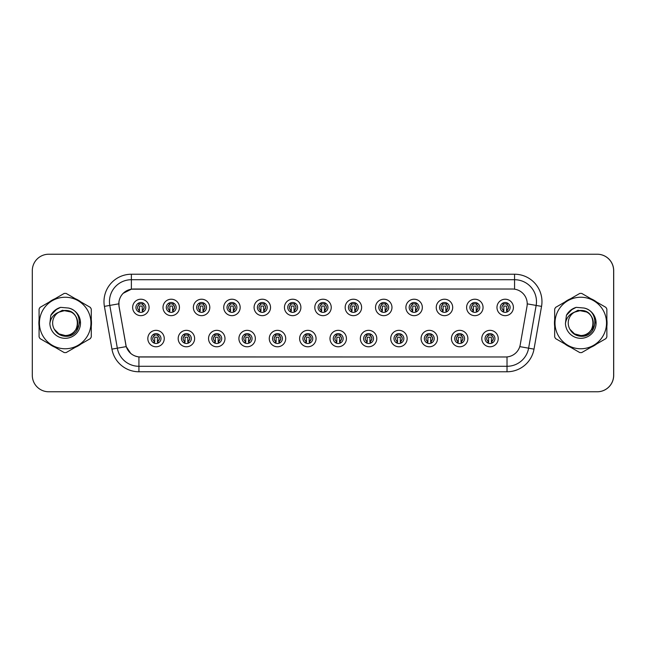 <?xml version="1.0" encoding="UTF-8"?>
<svg xmlns="http://www.w3.org/2000/svg" width="646" height="646" viewBox="0 0 646 646"><rect width="100%" height="100%" fill="white"/><g stroke="black" fill="none" stroke-linecap="round" stroke-linejoin="round"><path stroke-width="0.97" d="M194.624 338.561A8.22 8.22 0 0 1 186.403 346.781A8.22 8.22 0 0 1 178.183 338.561A8.22 8.22 0 0 1 186.403 330.34A8.22 8.22 0 0 1 194.624 338.561M181.469 338.561A4.934 4.934 0 0 0 186.403 343.494A4.934 4.934 0 0 0 191.337 338.561A4.934 4.934 0 0 0 186.403 333.635A4.934 4.934 0 0 0 181.469 338.561M224.986 338.561A8.22 8.22 0 0 1 216.765 346.781A8.22 8.22 0 0 1 208.545 338.561A8.22 8.22 0 0 1 216.765 330.34A8.22 8.22 0 0 1 224.986 338.561M211.831 338.561A4.934 4.934 0 0 0 216.765 343.494A4.934 4.934 0 0 0 221.699 338.561A4.934 4.934 0 0 0 216.765 333.635A4.934 4.934 0 0 0 211.831 338.561M255.348 338.561A8.22 8.22 0 0 1 247.127 346.781A8.22 8.22 0 0 1 238.907 338.561A8.22 8.22 0 0 1 247.127 330.34A8.22 8.22 0 0 1 255.348 338.561M242.193 338.561A4.934 4.934 0 0 0 247.127 343.494A4.934 4.934 0 0 0 252.061 338.561A4.934 4.934 0 0 0 247.127 333.635A4.934 4.934 0 0 0 242.193 338.561M285.71 338.561A8.22 8.22 0 0 1 277.489 346.781A8.22 8.22 0 0 1 269.269 338.561A8.22 8.22 0 0 1 277.489 330.34A8.22 8.22 0 0 1 285.71 338.561M272.555 338.561A4.934 4.934 0 0 0 277.489 343.494A4.934 4.934 0 0 0 282.415 338.561A4.934 4.934 0 0 0 277.489 333.635A4.934 4.934 0 0 0 272.555 338.561M316.064 338.561A8.22 8.22 0 0 1 307.843 346.781A8.22 8.22 0 0 1 299.623 338.561A8.22 8.22 0 0 1 307.843 330.34A8.22 8.22 0 0 1 316.064 338.561M302.917 338.561A4.934 4.934 0 0 0 307.843 343.494A4.934 4.934 0 0 0 312.777 338.561A4.934 4.934 0 0 0 307.843 333.635A4.934 4.934 0 0 0 302.917 338.561M346.426 338.561A8.22 8.22 0 0 1 338.205 346.781A8.22 8.22 0 0 1 329.985 338.561A8.22 8.22 0 0 1 338.205 330.34A8.22 8.22 0 0 1 346.426 338.561M333.279 338.561A4.934 4.934 0 0 0 338.205 343.494A4.934 4.934 0 0 0 343.139 338.561A4.934 4.934 0 0 0 338.205 333.635A4.934 4.934 0 0 0 333.279 338.561M376.788 338.561A8.22 8.22 0 0 1 368.567 346.781A8.22 8.22 0 0 1 360.347 338.561A8.22 8.22 0 0 1 368.567 330.34A8.22 8.22 0 0 1 376.788 338.561M363.633 338.561A4.934 4.934 0 0 0 368.567 343.494A4.934 4.934 0 0 0 373.501 338.561A4.934 4.934 0 0 0 368.567 333.635A4.934 4.934 0 0 0 363.633 338.561M407.15 338.561A8.22 8.22 0 0 1 398.929 346.781A8.22 8.22 0 0 1 390.709 338.561A8.22 8.22 0 0 1 398.929 330.34A8.22 8.22 0 0 1 407.15 338.561M393.995 338.561A4.934 4.934 0 0 0 398.929 343.494A4.934 4.934 0 0 0 403.863 338.561A4.934 4.934 0 0 0 398.929 333.635A4.934 4.934 0 0 0 393.995 338.561M437.512 338.561A8.22 8.22 0 0 1 429.291 346.781A8.22 8.22 0 0 1 421.071 338.561A8.22 8.22 0 0 1 429.291 330.34A8.22 8.22 0 0 1 437.512 338.561M424.357 338.561A4.934 4.934 0 0 0 429.291 343.494A4.934 4.934 0 0 0 434.225 338.561A4.934 4.934 0 0 0 429.291 333.635A4.934 4.934 0 0 0 424.357 338.561M467.874 338.561A8.22 8.22 0 0 1 459.653 346.781A8.22 8.22 0 0 1 451.433 338.561A8.22 8.22 0 0 1 459.653 330.34A8.22 8.22 0 0 1 467.874 338.561M454.719 338.561A4.934 4.934 0 0 0 459.653 343.494A4.934 4.934 0 0 0 464.579 338.561A4.934 4.934 0 0 0 459.653 333.635A4.934 4.934 0 0 0 454.719 338.561M498.228 338.561A8.22 8.22 0 0 1 490.007 346.781A8.22 8.22 0 0 1 481.787 338.561A8.22 8.22 0 0 1 490.007 330.34A8.22 8.22 0 0 1 498.228 338.561M485.081 338.561A4.934 4.934 0 0 0 490.007 343.494A4.934 4.934 0 0 0 494.941 338.561A4.934 4.934 0 0 0 490.007 333.635A4.934 4.934 0 0 0 485.081 338.561M164.262 338.561A8.22 8.22 0 0 1 156.041 346.781A8.22 8.22 0 0 1 147.821 338.561A8.22 8.22 0 0 1 156.041 330.34A8.22 8.22 0 0 1 164.262 338.561M151.116 338.561A4.934 4.934 0 0 0 156.041 343.494A4.934 4.934 0 0 0 160.975 338.561A4.934 4.934 0 0 0 156.041 333.635A4.934 4.934 0 0 0 151.116 338.561M179.443 307.439A8.22 8.22 0 0 1 171.222 315.66A8.22 8.22 0 0 1 163.002 307.439A8.22 8.22 0 0 1 171.222 299.219A8.22 8.22 0 0 1 179.443 307.439M166.288 307.439A4.934 4.934 0 0 0 171.222 312.365A4.934 4.934 0 0 0 176.156 307.439A4.934 4.934 0 0 0 171.222 302.506A4.934 4.934 0 0 0 166.288 307.439M209.805 307.439A8.22 8.22 0 0 1 201.584 315.66A8.22 8.22 0 0 1 193.364 307.439A8.22 8.22 0 0 1 201.584 299.219A8.22 8.22 0 0 1 209.805 307.439M196.65 307.439A4.934 4.934 0 0 0 201.584 312.365A4.934 4.934 0 0 0 206.518 307.439A4.934 4.934 0 0 0 201.584 302.506A4.934 4.934 0 0 0 196.65 307.439M240.167 307.439A8.22 8.22 0 0 1 231.946 315.66A8.22 8.22 0 0 1 223.726 307.439A8.22 8.22 0 0 1 231.946 299.219A8.22 8.22 0 0 1 240.167 307.439M227.012 307.439A4.934 4.934 0 0 0 231.946 312.365A4.934 4.934 0 0 0 236.88 307.439A4.934 4.934 0 0 0 231.946 302.506A4.934 4.934 0 0 0 227.012 307.439M270.529 307.439A8.22 8.22 0 0 1 262.308 315.66A8.22 8.22 0 0 1 254.088 307.439A8.22 8.22 0 0 1 262.308 299.219A8.22 8.22 0 0 1 270.529 307.439M257.374 307.439A4.934 4.934 0 0 0 262.308 312.365A4.934 4.934 0 0 0 267.242 307.439A4.934 4.934 0 0 0 262.308 302.506A4.934 4.934 0 0 0 257.374 307.439M300.891 307.439A8.22 8.22 0 0 1 292.67 315.66A8.22 8.22 0 0 1 284.45 307.439A8.22 8.22 0 0 1 292.67 299.219A8.22 8.22 0 0 1 300.891 307.439M287.736 307.439A4.934 4.934 0 0 0 292.67 312.365A4.934 4.934 0 0 0 297.596 307.439A4.934 4.934 0 0 0 292.67 302.506A4.934 4.934 0 0 0 287.736 307.439M331.245 307.439A8.22 8.22 0 0 1 323.024 315.66A8.22 8.22 0 0 1 314.804 307.439A8.22 8.22 0 0 1 323.024 299.219A8.22 8.22 0 0 1 331.245 307.439M318.098 307.439A4.934 4.934 0 0 0 323.024 312.365A4.934 4.934 0 0 0 327.958 307.439A4.934 4.934 0 0 0 323.024 302.506A4.934 4.934 0 0 0 318.098 307.439M361.607 307.439A8.22 8.22 0 0 1 353.386 315.66A8.22 8.22 0 0 1 345.166 307.439A8.22 8.22 0 0 1 353.386 299.219A8.22 8.22 0 0 1 361.607 307.439M348.452 307.439A4.934 4.934 0 0 0 353.386 312.365A4.934 4.934 0 0 0 358.32 307.439A4.934 4.934 0 0 0 353.386 302.506A4.934 4.934 0 0 0 348.452 307.439M391.969 307.439A8.22 8.22 0 0 1 383.748 315.66A8.22 8.22 0 0 1 375.528 307.439A8.22 8.22 0 0 1 383.748 299.219A8.22 8.22 0 0 1 391.969 307.439M378.814 307.439A4.934 4.934 0 0 0 383.748 312.365A4.934 4.934 0 0 0 388.682 307.439A4.934 4.934 0 0 0 383.748 302.506A4.934 4.934 0 0 0 378.814 307.439M422.331 307.439A8.22 8.22 0 0 1 414.11 315.66A8.22 8.22 0 0 1 405.89 307.439A8.22 8.22 0 0 1 414.11 299.219A8.22 8.22 0 0 1 422.331 307.439M409.176 307.439A4.934 4.934 0 0 0 414.11 312.365A4.934 4.934 0 0 0 419.044 307.439A4.934 4.934 0 0 0 414.11 302.506A4.934 4.934 0 0 0 409.176 307.439M452.693 307.439A8.22 8.22 0 0 1 444.472 315.66A8.22 8.22 0 0 1 436.252 307.439A8.22 8.22 0 0 1 444.472 299.219A8.22 8.22 0 0 1 452.693 307.439M439.538 307.439A4.934 4.934 0 0 0 444.472 312.365A4.934 4.934 0 0 0 449.406 307.439A4.934 4.934 0 0 0 444.472 302.506A4.934 4.934 0 0 0 439.538 307.439M483.055 307.439A8.22 8.22 0 0 1 474.834 315.66A8.22 8.22 0 0 1 466.614 307.439A8.22 8.22 0 0 1 474.834 299.219A8.22 8.22 0 0 1 483.055 307.439M469.9 307.439A4.934 4.934 0 0 0 474.834 312.365A4.934 4.934 0 0 0 479.76 307.439A4.934 4.934 0 0 0 474.834 302.506A4.934 4.934 0 0 0 469.9 307.439M513.409 307.439A8.22 8.22 0 0 1 505.188 315.66A8.22 8.22 0 0 1 496.968 307.439A8.22 8.22 0 0 1 505.188 299.219A8.22 8.22 0 0 1 513.409 307.439M500.262 307.439A4.934 4.934 0 0 0 505.188 312.365A4.934 4.934 0 0 0 510.122 307.439A4.934 4.934 0 0 0 505.188 302.506A4.934 4.934 0 0 0 500.262 307.439M149.081 307.439A8.22 8.22 0 0 1 140.86 315.66A8.22 8.22 0 0 1 132.64 307.439A8.22 8.22 0 0 1 140.86 299.219A8.22 8.22 0 0 1 149.081 307.439M135.935 307.439A4.934 4.934 0 0 0 140.86 312.365A4.934 4.934 0 0 0 145.794 307.439A4.934 4.934 0 0 0 140.86 302.506A4.934 4.934 0 0 0 135.935 307.439M118.832 303.822A14.793 14.793 0 0 0 119.058 306.39L125.825 344.754A14.793 14.793 0 0 0 140.392 356.98L505.665 356.98A14.793 14.793 0 0 0 520.232 344.754L526.999 306.39A14.793 14.793 0 0 0 512.423 289.02L133.633 289.02A14.793 14.793 0 0 0 118.832 303.822M526.014 391.775L597.259 391.775A16.441 16.441 0 0 0 613.7 375.334L613.7 270.666A16.441 16.441 0 0 0 597.259 254.225L526.014 254.225M38.873 323A26.308 26.308 0 0 0 39.083 326.278A26.308 26.308 0 0 1 39.083 319.722A26.308 26.308 0 0 0 38.873 323M49.29 343.963A26.308 26.308 0 0 0 54.975 347.241A26.308 26.308 0 0 1 49.29 343.963M75.388 347.241A26.308 26.308 0 0 0 81.073 343.963A26.308 26.308 0 0 1 75.388 347.241M91.28 326.278A26.308 26.308 0 0 0 91.28 319.722A26.308 26.308 0 0 1 91.28 326.278M554.462 323A26.308 26.308 0 0 0 554.664 326.278A26.308 26.308 0 0 1 554.664 319.722A26.308 26.308 0 0 0 554.462 323M564.87 343.963A26.308 26.308 0 0 0 570.555 347.241A26.308 26.308 0 0 1 564.87 343.963M590.969 347.241A26.308 26.308 0 0 0 596.654 343.963A26.308 26.308 0 0 1 590.969 347.241M606.86 326.278A26.308 26.308 0 0 0 606.86 319.722A26.308 26.308 0 0 1 606.86 326.278M505.608 356.98L138.922 356.907C132.632 356.019 128.401 352.587 126.22 346.611L119.001 306.39L118.945 301.625C120.366 294.77 124.508 290.627 131.38 289.182L512.367 289.02M123.144 293.324L131.38 289.182L131.38 279.71L514.563 279.71A21.924 21.924 0 0 1 536.148 305.437L528.614 348.178A21.924 21.924 0 0 1 507.021 366.29L138.922 366.29A21.924 21.924 0 0 1 117.33 348.178L109.796 305.437A21.924 21.924 0 0 1 131.38 279.71L131.38 274.227L514.563 274.227L514.563 289.174M140.335 356.98L138.922 356.907L138.922 371.773A27.398 27.398 0 0 1 111.936 349.131L104.402 306.382A27.398 27.398 0 0 1 131.38 274.227M130.742 353.443L126.22 346.611L111.936 349.131M125.857 345.214L125.768 344.754M104.402 306.382L118.775 303.822M81.073 302.037A26.308 26.308 0 0 0 75.388 298.759A26.308 26.308 0 0 1 81.073 302.037M54.975 298.759A26.308 26.308 0 0 0 49.29 302.037A26.308 26.308 0 0 1 54.975 298.759M596.654 302.037A26.308 26.308 0 0 0 590.969 298.759A26.308 26.308 0 0 1 596.654 302.037M570.555 298.759A26.308 26.308 0 0 0 564.87 302.037A26.308 26.308 0 0 1 570.555 298.759M613.643 270.666A16.441 16.441 0 0 0 597.203 254.225L48.741 254.225A16.441 16.441 0 0 0 32.3 270.666L32.3 375.334A16.441 16.441 0 0 0 48.741 391.775L597.203 391.775A16.441 16.441 0 0 0 613.643 375.334L613.643 270.666M139.221 310.282A3.287 3.287 0 0 1 139.221 304.589C136.992 306.68 136.992 308.578 139.221 310.282L138.502 311.534L139.221 310.282M142.508 304.589C144.664 306.487 144.664 308.384 142.508 310.282L143.226 311.534L142.508 310.282C144.696 307.964 144.696 306.067 142.508 304.589L143.226 303.345L142.508 304.589A3.287 3.287 0 0 1 142.508 310.282A3.287 3.287 0 0 0 142.508 304.589M143.081 311.84L142.233 311.001L142.233 306.616A0.549 0.549 0 0 0 141.684 306.067L140.045 306.067A0.549 0.549 0 0 0 139.496 306.616L139.496 311.001L138.809 311.001M142.919 311.001L142.233 311.001M138.648 311.84L139.496 311.001M138.938 304.105A2.737 2.737 0 0 1 140.045 303.87L141.684 303.87A2.737 2.737 0 0 1 142.79 304.105M138.502 303.345L139.221 304.589A3.287 3.287 0 0 0 137.574 307.439M154.402 341.411A3.287 3.287 0 0 1 154.402 335.718L153.683 334.466L154.402 335.718C152.173 337.81 152.173 339.707 154.402 341.411L153.683 342.655L154.402 341.411M157.689 335.718C159.845 337.616 159.845 339.513 157.689 341.411L158.407 342.655L157.689 341.411C159.877 339.085 159.877 337.188 157.689 335.718L158.407 334.466L157.689 335.718A3.287 3.287 0 0 1 157.689 341.411A3.287 3.287 0 0 0 157.689 335.718M158.262 342.969L157.414 342.13L157.414 337.745A0.549 0.549 0 0 0 156.865 337.196L155.226 337.196A0.549 0.549 0 0 0 154.677 337.745L154.677 342.13L153.99 342.13M158.1 342.13L157.414 342.13M153.829 342.969L154.677 342.13M154.119 335.234A2.737 2.737 0 0 1 155.226 334.999L156.865 334.999A2.737 2.737 0 0 1 157.971 335.234M79.555 321.966L79.418 323C78.836 326.246 77.262 328.903 74.678 330.962M71.278 312.058L62.396 310.266L54.49 314.731M77.698 322.548A12.524 12.524 0 0 0 58.859 312.18A12.524 12.524 0 0 0 65.181 335.524C81.348 336.308 81.348 309.692 65.181 310.476L58.859 312.18L65.181 310.476C81.348 309.692 81.348 336.308 65.181 335.524A12.524 12.524 0 0 0 77.706 323C76.963 315.393 72.788 311.21 65.181 310.476C81.348 309.692 81.348 336.308 65.181 335.524C81.348 336.308 81.348 309.692 65.181 310.476C81.348 309.692 81.348 336.308 65.181 335.524C81.348 336.308 81.348 309.692 65.181 310.476C81.348 309.692 81.348 336.308 65.181 335.524L58.915 333.853L54.361 329.315L58.915 333.853L65.181 335.524L58.915 333.853L54.361 329.315L58.915 333.853L65.181 335.524L58.915 333.853L54.361 329.315L58.915 333.853L65.181 335.524L58.915 333.853L54.361 329.315C56.719 333.546 60.328 335.855 65.181 336.259C81.937 337.664 84.553 310.96 68.395 308.029L60.627 307.351C56.299 308.683 53.037 311.324 50.832 315.272L49.871 323.331A15.31 15.31 0 0 0 65.181 338.31A15.31 15.31 0 0 0 68.395 308.029M65.181 348.759A25.759 25.759 0 0 0 90.941 323A25.759 25.759 0 0 0 65.181 297.241A25.759 25.759 0 0 0 39.422 323A25.759 25.759 0 0 0 65.181 348.759M65.181 352.595A29.595 29.595 0 0 0 66.15 352.579L90.311 338.625A29.595 29.595 0 0 0 91.28 336.946L91.28 309.054A29.595 29.595 0 0 0 90.311 307.375L66.15 293.421A29.595 29.595 0 0 0 64.212 293.421L40.052 307.375A29.595 29.595 0 0 0 39.083 309.054L39.083 336.946A29.595 29.595 0 0 0 40.052 338.625L64.212 352.579A29.595 29.595 0 0 0 65.181 352.595M49.871 323.331C50.784 317.921 53.779 314.206 58.859 312.18M60.538 307.383L57.034 308.885L50.848 315.24L57.034 308.885L60.538 307.383L57.034 308.885L50.832 315.272L57.034 308.885L60.538 307.383L57.034 308.885L50.848 315.24L57.034 308.885L60.538 307.383L57.034 308.885L50.832 315.272L57.034 308.885L60.627 307.351L54.991 310.282M595.136 321.966L594.998 323C594.425 326.246 592.842 328.903 590.258 330.962M586.859 312.058L577.976 310.266L570.071 314.731M593.286 322.548A12.524 12.524 0 0 0 574.447 312.18A12.524 12.524 0 0 0 580.762 335.524C596.928 336.308 596.928 309.692 580.762 310.476L574.447 312.18L580.762 310.476C596.928 309.692 596.928 336.308 580.762 335.524A12.524 12.524 0 0 0 593.294 323C592.552 315.393 588.369 311.21 580.762 310.476C596.928 309.692 596.928 336.308 580.762 335.524C596.928 336.308 596.928 309.692 580.762 310.476C596.928 309.692 596.928 336.308 580.762 335.524C596.928 336.308 596.928 309.692 580.762 310.476C596.928 309.692 596.928 336.308 580.762 335.524L574.496 333.853L569.942 329.315L574.496 333.853L580.762 335.524L574.496 333.853L569.942 329.315L574.496 333.853L580.762 335.524L574.496 333.853L569.942 329.315L574.496 333.853L580.762 335.524L574.496 333.853L569.942 329.315C572.299 333.546 575.909 335.855 580.762 336.259C597.518 337.664 600.134 310.96 583.976 308.029L576.208 307.351C571.88 308.683 568.617 311.324 566.421 315.272L565.452 323.331A15.31 15.31 0 0 0 580.762 338.31A15.31 15.31 0 0 0 583.976 308.029M580.762 348.759A25.759 25.759 0 0 0 606.521 323A25.759 25.759 0 0 0 580.762 297.241A25.759 25.759 0 0 0 555.003 323A25.759 25.759 0 0 0 580.762 348.759M580.762 352.595A29.595 29.595 0 0 0 581.731 352.579L605.891 338.625A29.595 29.595 0 0 0 606.86 336.946L606.86 309.054A29.595 29.595 0 0 0 605.891 307.375L581.731 293.421A29.595 29.595 0 0 0 579.793 293.421L555.633 307.375A29.595 29.595 0 0 0 554.664 309.054L554.664 336.946A29.595 29.595 0 0 0 555.633 338.625L579.793 352.579A29.595 29.595 0 0 0 580.762 352.595M565.452 323.331C566.364 317.921 569.36 314.206 574.447 312.18M576.119 307.383L572.614 308.885L566.437 315.24L572.614 308.885L576.119 307.383L572.614 308.885L566.421 315.272L572.614 308.885L576.119 307.383L572.614 308.885L566.437 315.24L572.614 308.885L576.119 307.383L572.614 308.885L566.421 315.272L572.614 308.885L576.208 307.351L570.58 310.282M169.583 310.282A3.287 3.287 0 0 1 169.583 304.589C167.354 306.68 167.354 308.578 169.583 310.282L168.864 311.534L169.583 310.282M172.87 304.589C175.026 306.487 175.026 308.384 172.87 310.282L173.588 311.534L172.87 310.282C175.05 307.964 175.05 306.067 172.87 304.589L173.588 303.345L172.87 304.589A3.287 3.287 0 0 1 172.87 310.282A3.287 3.287 0 0 0 172.87 304.589M173.443 311.84L172.595 311.001L172.595 306.616A0.549 0.549 0 0 0 172.046 306.067L170.399 306.067A0.549 0.549 0 0 0 169.858 306.616L169.858 311.001L169.171 311.001M173.281 311.001L172.595 311.001M169.01 311.84L169.858 311.001M169.3 304.105A2.737 2.737 0 0 1 170.399 303.87L172.046 303.87A2.737 2.737 0 0 1 173.144 304.105M168.864 303.345L169.583 304.589A3.287 3.287 0 0 0 167.936 307.439M199.937 310.282A3.287 3.287 0 0 1 199.937 304.589C197.716 306.68 197.716 308.578 199.937 310.282L199.218 311.534L199.937 310.282M203.232 304.589C205.38 306.487 205.38 308.384 203.232 310.282L203.95 311.534L203.232 310.282C205.412 307.964 205.412 306.067 203.232 304.589L203.95 303.345L203.232 304.589A3.287 3.287 0 0 1 203.232 310.282A3.287 3.287 0 0 0 203.232 304.589M203.797 311.84L202.957 311.001L202.957 306.616A0.549 0.549 0 0 0 202.408 306.067L200.761 306.067A0.549 0.549 0 0 0 200.212 306.616L200.212 311.001L199.525 311.001M203.643 311.001L202.957 311.001M199.372 311.84L200.212 311.001M199.662 304.105A2.737 2.737 0 0 1 200.761 303.87L202.408 303.87A2.737 2.737 0 0 1 203.506 304.105M199.218 303.345L199.937 304.589A3.287 3.287 0 0 0 198.298 307.439M230.299 310.282A3.287 3.287 0 0 1 230.299 304.589C228.07 306.68 228.07 308.578 230.299 310.282L229.58 311.534L230.299 310.282M233.594 304.589C235.742 306.487 235.742 308.384 233.594 310.282L234.312 311.534L233.594 310.282C235.774 307.964 235.774 306.067 233.594 304.589L234.312 303.345L233.594 304.589A3.287 3.287 0 0 1 233.594 310.282A3.287 3.287 0 0 0 233.594 304.589M234.159 311.84L233.319 311.001L233.319 306.616A0.549 0.549 0 0 0 232.77 306.067L231.123 306.067A0.549 0.549 0 0 0 230.574 306.616L230.574 311.001L229.887 311.001M234.005 311.001L233.319 311.001M229.734 311.84L230.574 311.001M230.024 304.105A2.737 2.737 0 0 1 231.123 303.87L232.77 303.87A2.737 2.737 0 0 1 233.868 304.105M229.58 303.345L230.299 304.589A3.287 3.287 0 0 0 228.66 307.439M260.661 310.282A3.287 3.287 0 0 1 260.661 304.589C258.432 306.68 258.432 308.578 260.661 310.282L259.942 311.534L260.661 310.282M263.948 310.282A3.287 3.287 0 0 0 263.948 304.589A3.287 3.287 0 0 1 263.948 310.282C266.136 307.964 266.136 306.067 263.948 304.589L264.666 303.345L263.948 304.589C266.104 306.487 266.104 308.384 263.948 310.282L264.666 311.534M264.521 311.84L263.673 311.001L263.673 306.616A0.549 0.549 0 0 0 263.132 306.067L261.485 306.067A0.549 0.549 0 0 0 260.936 306.616L260.936 311.001L260.249 311.001M264.359 311.001L263.673 311.001M260.088 311.84L260.936 311.001M260.386 304.105A2.737 2.737 0 0 1 261.485 303.87L263.132 303.87A2.737 2.737 0 0 1 264.23 304.105M259.942 303.345L260.661 304.589A3.287 3.287 0 0 0 259.022 307.439M184.764 341.411A3.287 3.287 0 0 1 184.764 335.718L184.037 334.466L184.764 335.718C182.535 337.81 182.535 339.707 184.764 341.411L184.037 342.655L184.764 341.411M188.051 335.718C190.207 337.616 190.207 339.513 188.051 341.411L188.769 342.655L188.051 341.411C190.231 339.085 190.231 337.188 188.051 335.718L188.769 334.466L188.051 335.718A3.287 3.287 0 0 1 188.051 341.411A3.287 3.287 0 0 0 188.051 335.718M188.616 342.969L187.776 342.13L187.776 337.745A0.549 0.549 0 0 0 187.227 337.196L185.58 337.196A0.549 0.549 0 0 0 185.039 337.745L185.039 342.13L184.344 342.13M188.462 342.13L187.776 342.13M184.191 342.969L185.039 342.13M184.481 335.234A2.737 2.737 0 0 1 185.58 334.999L187.227 334.999A2.737 2.737 0 0 1 188.325 335.234M215.118 341.411A3.287 3.287 0 0 1 215.118 335.718L214.399 334.466L215.118 335.718C212.897 337.81 212.897 339.707 215.118 341.411L214.399 342.655L215.118 341.411M218.413 335.718C220.561 337.616 220.561 339.513 218.413 341.411L219.131 342.655L218.413 341.411C220.593 339.085 220.593 337.188 218.413 335.718L219.131 334.466L218.413 335.718A3.287 3.287 0 0 1 218.413 341.411A3.287 3.287 0 0 0 218.413 335.718M218.978 342.969L218.138 342.13L218.138 337.745A0.549 0.549 0 0 0 217.589 337.196L215.942 337.196A0.549 0.549 0 0 0 215.393 337.745L215.393 342.13L214.706 342.13M218.824 342.13L218.138 342.13M214.553 342.969L215.393 342.13M214.843 335.234A2.737 2.737 0 0 1 215.942 334.999L217.589 334.999A2.737 2.737 0 0 1 218.687 335.234M245.48 341.411A3.287 3.287 0 0 1 245.48 335.718L244.761 334.466L245.48 335.718C243.251 337.81 243.251 339.707 245.48 341.411L244.761 342.655L245.48 341.411M248.767 335.718C250.923 337.616 250.923 339.513 248.767 341.411L249.493 342.655L248.767 341.411C250.955 339.085 250.955 337.188 248.767 335.718L249.493 334.466L248.767 335.718A3.287 3.287 0 0 1 248.767 341.411A3.287 3.287 0 0 0 248.767 335.718M249.34 342.969L248.492 342.13L248.492 337.745A0.549 0.549 0 0 0 247.951 337.196L246.304 337.196A0.549 0.549 0 0 0 245.755 337.745L245.755 342.13L245.068 342.13M249.186 342.13L248.492 342.13M244.915 342.969L245.755 342.13M245.205 335.234A2.737 2.737 0 0 1 246.304 334.999L247.951 334.999A2.737 2.737 0 0 1 249.049 335.234M291.023 310.282A3.287 3.287 0 0 1 291.023 304.589C288.794 306.68 288.794 308.578 291.023 310.282L290.199 311.711M294.31 310.282A3.287 3.287 0 0 0 294.31 304.589A3.287 3.287 0 0 1 294.31 310.282C296.498 307.964 296.498 306.067 294.31 304.589L295.028 303.345L294.31 304.589C296.466 306.487 296.466 308.384 294.31 310.282L295.028 311.534M294.883 311.84L294.035 311.001L294.035 306.616A0.549 0.549 0 0 0 293.486 306.067L291.847 306.067A0.549 0.549 0 0 0 291.298 306.616L291.298 311.001L290.611 311.001M294.721 311.001L294.035 311.001M290.45 311.84L291.298 311.001M290.74 304.105A2.737 2.737 0 0 1 291.847 303.87L293.486 303.87A2.737 2.737 0 0 1 294.592 304.105M290.304 303.345L291.023 304.589A3.287 3.287 0 0 0 289.376 307.439M321.385 310.282A3.287 3.287 0 0 1 321.385 304.589C319.156 306.68 319.156 308.578 321.385 310.282L320.561 311.711M324.672 304.589C326.828 306.487 326.828 308.384 324.672 310.282L325.39 311.534L324.672 310.282C326.86 307.964 326.86 306.067 324.672 304.589L325.39 303.345L324.672 304.589A3.287 3.287 0 0 1 324.672 310.282A3.287 3.287 0 0 0 324.672 304.589M325.245 311.84L324.397 311.001L324.397 306.616A0.549 0.549 0 0 0 323.848 306.067L322.209 306.067A0.549 0.549 0 0 0 321.66 306.616L321.66 311.001L320.973 311.001M325.083 311.001L324.397 311.001M320.812 311.84L321.66 311.001M321.102 304.105A2.737 2.737 0 0 1 322.209 303.87L323.848 303.87A2.737 2.737 0 0 1 324.954 304.105M320.666 303.345L321.385 304.589A3.287 3.287 0 0 0 319.738 307.439M351.747 310.282A3.287 3.287 0 0 1 351.747 304.589C349.518 306.68 349.518 308.578 351.747 310.282L350.923 311.711M355.752 303.345L355.034 304.589A3.287 3.287 0 0 1 355.034 310.282C357.214 307.964 357.214 306.067 355.034 304.589C357.19 306.487 357.19 308.384 355.034 310.282L355.752 311.534M355.607 311.84L354.759 311.001L354.759 306.616A0.549 0.549 0 0 0 354.21 306.067L352.563 306.067A0.549 0.549 0 0 0 352.022 306.616L352.022 311.001L351.335 311.001M355.445 311.001L354.759 311.001M351.174 311.84L352.022 311.001M351.464 304.105A2.737 2.737 0 0 1 352.563 303.87L354.21 303.87A2.737 2.737 0 0 1 355.308 304.105M351.028 303.345L351.747 304.589A3.287 3.287 0 0 0 350.1 307.439M275.842 341.411A3.287 3.287 0 0 1 275.842 335.718L275.123 334.466L275.842 335.718C273.613 337.81 273.613 339.707 275.842 341.411L275.123 342.655L275.842 341.411M279.847 334.466L279.129 335.718A3.287 3.287 0 0 1 279.129 341.411C281.317 339.085 281.317 337.188 279.129 335.718C281.285 337.616 281.285 339.513 279.129 341.411L279.847 342.655M279.702 342.969L278.854 342.13L278.854 337.745A0.549 0.549 0 0 0 278.305 337.196L276.666 337.196A0.549 0.549 0 0 0 276.117 337.745L276.117 342.13L275.43 342.13M279.54 342.13L278.854 342.13M275.269 342.969L276.117 342.13M275.559 335.234A2.737 2.737 0 0 1 276.666 334.999L278.305 334.999A2.737 2.737 0 0 1 279.411 335.234M306.204 341.411A3.287 3.287 0 0 1 306.204 335.718L305.485 334.466L306.204 335.718C303.975 337.81 303.975 339.707 306.204 341.411L305.485 342.655L306.204 341.411M310.209 334.466L309.491 335.718A3.287 3.287 0 0 1 309.491 341.411C311.679 339.085 311.679 337.188 309.491 335.718C311.647 337.616 311.647 339.513 309.491 341.411L310.209 342.655M310.064 342.969L309.216 342.13L309.216 337.745A0.549 0.549 0 0 0 308.667 337.196L307.028 337.196A0.549 0.549 0 0 0 306.479 337.745L306.479 342.13L305.792 342.13M309.902 342.13L309.216 342.13M305.631 342.969L306.479 342.13M305.921 335.234A2.737 2.737 0 0 1 307.028 334.999L308.667 334.999A2.737 2.737 0 0 1 309.773 335.234M336.566 341.411A3.287 3.287 0 0 1 336.566 335.718L335.847 334.466L336.566 335.718C334.337 337.81 334.337 339.707 336.566 341.411L335.847 342.655L336.566 341.411M339.853 335.718A3.287 3.287 0 0 1 339.853 341.411A3.287 3.287 0 0 0 339.853 335.718C342.009 337.616 342.009 339.513 339.853 341.411L340.571 342.655L339.853 341.411C342.033 339.085 342.033 337.188 339.853 335.718L340.571 334.466M340.426 342.969L339.578 342.13L339.578 337.745A0.549 0.549 0 0 0 339.029 337.196L337.39 337.196A0.549 0.549 0 0 0 336.841 337.745L336.841 342.13L336.154 342.13M340.264 342.13L339.578 342.13M335.993 342.969L336.841 342.13M336.283 335.234A2.737 2.737 0 0 1 337.39 334.999L339.029 334.999A2.737 2.737 0 0 1 340.127 335.234M382.101 310.282A3.287 3.287 0 0 1 382.101 304.589C379.88 306.68 379.88 308.578 382.101 310.282L381.285 311.711M385.396 310.282A3.287 3.287 0 0 0 385.396 304.589A3.287 3.287 0 0 1 385.396 310.282C387.576 307.964 387.576 306.067 385.396 304.589L386.114 303.345L385.396 304.589C387.543 306.487 387.543 308.384 385.396 310.282L386.114 311.534M385.961 311.84L385.121 311.001L385.121 306.616A0.549 0.549 0 0 0 384.572 306.067L382.925 306.067A0.549 0.549 0 0 0 382.375 306.616L382.375 311.001L381.689 311.001M385.807 311.001L385.121 311.001M381.536 311.84L382.375 311.001M381.826 304.105A2.737 2.737 0 0 1 382.925 303.87L384.572 303.87A2.737 2.737 0 0 1 385.67 304.105M381.382 303.345L382.101 304.589A3.287 3.287 0 0 0 380.462 307.439M412.463 310.282A3.287 3.287 0 0 1 412.463 304.589C410.234 306.68 410.234 308.578 412.463 310.282L411.639 311.711M415.749 304.589C417.905 306.487 417.905 308.384 415.749 310.282L416.476 311.534L415.749 310.282C417.938 307.964 417.938 306.067 415.749 304.589L416.476 303.345L415.749 304.589A3.287 3.287 0 0 1 415.749 310.282A3.287 3.287 0 0 0 415.749 304.589M416.323 311.84L415.483 311.001L415.483 306.616A0.549 0.549 0 0 0 414.934 306.067L413.287 306.067A0.549 0.549 0 0 0 412.737 306.616L412.737 311.001L412.051 311.001M416.169 311.001L415.483 311.001M411.898 311.84L412.737 311.001M412.188 304.105A2.737 2.737 0 0 1 413.287 303.87L414.934 303.87A2.737 2.737 0 0 1 416.032 304.105M411.744 303.345L412.463 304.589A3.287 3.287 0 0 0 410.824 307.439M442.825 310.282A3.287 3.287 0 0 1 442.825 304.589L442.106 303.345L442.825 304.589C440.596 306.68 440.596 308.578 442.825 310.282L442.106 311.534L442.825 310.282M446.111 304.589C448.267 306.487 448.267 308.384 446.111 310.282L446.83 311.534L446.111 310.282C448.3 307.964 448.3 306.067 446.111 304.589L446.83 303.345L446.111 304.589A3.287 3.287 0 0 1 446.111 310.282A3.287 3.287 0 0 0 446.111 304.589M446.685 311.84L445.837 311.001L445.837 306.616A0.549 0.549 0 0 0 445.288 306.067L443.649 306.067A0.549 0.549 0 0 0 443.099 306.616L443.099 311.001L442.413 311.001M446.523 311.001L445.837 311.001M442.252 311.84L443.099 311.001M442.55 304.105A2.737 2.737 0 0 1 443.649 303.87L445.288 303.87A2.737 2.737 0 0 1 446.394 304.105M473.187 310.282A3.287 3.287 0 0 1 473.187 304.589L472.468 303.345L473.187 304.589C470.958 306.68 470.958 308.578 473.187 310.282L472.468 311.534L473.187 310.282M476.473 304.589C478.629 306.487 478.629 308.384 476.473 310.282L477.192 311.534L476.473 310.282C478.662 307.964 478.662 306.067 476.473 304.589L477.192 303.345L476.473 304.589A3.287 3.287 0 0 1 476.473 310.282A3.287 3.287 0 0 0 476.473 304.589M477.047 311.84L476.199 311.001L476.199 306.616A0.549 0.549 0 0 0 475.65 306.067L474.011 306.067A0.549 0.549 0 0 0 473.461 306.616L473.461 311.001L472.775 311.001M476.885 311.001L476.199 311.001M472.614 311.84L473.461 311.001M472.904 304.105A2.737 2.737 0 0 1 474.011 303.87L475.65 303.87A2.737 2.737 0 0 1 476.756 304.105M503.549 310.282A3.287 3.287 0 0 1 503.549 304.589C501.32 306.68 501.32 308.578 503.549 310.282L502.83 311.534L503.549 310.282M506.835 304.589C508.991 306.487 508.991 308.384 506.835 310.282L507.554 311.534L506.835 310.282C509.024 307.964 509.024 306.067 506.835 304.589L507.554 303.345L506.835 304.589A3.287 3.287 0 0 1 506.835 310.282A3.287 3.287 0 0 0 506.835 304.589M507.409 311.84L506.561 311.001L506.561 306.616A0.549 0.549 0 0 0 506.012 306.067L504.373 306.067A0.549 0.549 0 0 0 503.823 306.616L503.823 311.001L503.137 311.001M507.247 311.001L506.561 311.001M502.976 311.84L503.823 311.001M503.266 304.105A2.737 2.737 0 0 1 504.373 303.87L506.012 303.87A2.737 2.737 0 0 1 507.118 304.105M502.83 303.345L503.549 304.589A3.287 3.287 0 0 0 501.902 307.439M366.928 341.411A3.287 3.287 0 0 1 366.928 335.718L366.201 334.466L366.928 335.718C364.699 337.81 364.699 339.707 366.928 341.411L366.201 342.655L366.928 341.411M370.215 335.718C372.362 337.616 372.362 339.513 370.215 341.411L370.933 342.655L370.215 341.411C372.395 339.085 372.395 337.188 370.215 335.718L370.933 334.466L370.215 335.718A3.287 3.287 0 0 1 370.215 341.411A3.287 3.287 0 0 0 370.215 335.718M370.78 342.969L369.94 342.13L369.94 337.745A0.549 0.549 0 0 0 369.391 337.196L367.744 337.196A0.549 0.549 0 0 0 367.194 337.745L367.194 342.13L366.508 342.13M370.626 342.13L369.94 342.13M366.355 342.969L367.194 342.13M366.645 335.234A2.737 2.737 0 0 1 367.744 334.999L369.391 334.999A2.737 2.737 0 0 1 370.489 335.234M397.282 341.411A3.287 3.287 0 0 1 397.282 335.718L396.563 334.466L397.282 335.718C395.061 337.81 395.061 339.707 397.282 341.411L396.563 342.655L397.282 341.411M401.295 334.466L400.577 335.718A3.287 3.287 0 0 1 400.577 341.411C402.757 339.085 402.757 337.188 400.577 335.718C402.724 337.616 402.724 339.513 400.577 341.411L401.295 342.655M401.142 342.969L400.302 342.13L400.302 337.745A0.549 0.549 0 0 0 399.753 337.196L398.106 337.196A0.549 0.549 0 0 0 397.556 337.745L397.556 342.13L396.87 342.13M400.988 342.13L400.302 342.13M396.717 342.969L397.556 342.13M397.007 335.234A2.737 2.737 0 0 1 398.106 334.999L399.753 334.999A2.737 2.737 0 0 1 400.851 335.234M427.644 341.411A3.287 3.287 0 0 1 427.644 335.718L426.925 334.466L427.644 335.718C425.415 337.81 425.415 339.707 427.644 341.411L426.925 342.655L427.644 341.411M430.93 335.718C433.086 337.616 433.086 339.513 430.93 341.411L431.649 342.655L430.93 341.411C433.119 339.085 433.119 337.188 430.93 335.718L431.649 334.466L430.93 335.718A3.287 3.287 0 0 1 430.93 341.411A3.287 3.287 0 0 0 430.93 335.718M431.504 342.969L430.656 342.13L430.656 337.745A0.549 0.549 0 0 0 430.115 337.196L428.468 337.196A0.549 0.549 0 0 0 427.918 337.745L427.918 342.13L427.232 342.13M431.342 342.13L430.656 342.13M427.079 342.969L427.918 342.13M427.369 335.234A2.737 2.737 0 0 1 428.468 334.999L430.115 334.999A2.737 2.737 0 0 1 431.213 335.234M458.006 341.411A3.287 3.287 0 0 1 458.006 335.718L457.287 334.466L458.006 335.718C455.777 337.81 455.777 339.707 458.006 341.411L457.287 342.655L458.006 341.411M461.292 335.718C463.448 337.616 463.448 339.513 461.292 341.411L462.011 342.655L461.292 341.411C463.481 339.085 463.481 337.188 461.292 335.718L462.011 334.466L461.292 335.718A3.287 3.287 0 0 1 461.292 341.411A3.287 3.287 0 0 0 461.292 335.718M461.866 342.969L461.018 342.13L461.018 337.745A0.549 0.549 0 0 0 460.469 337.196L458.83 337.196A0.549 0.549 0 0 0 458.28 337.745L458.28 342.13L457.594 342.13M461.704 342.13L461.018 342.13M457.433 342.969L458.28 342.13M457.723 335.234A2.737 2.737 0 0 1 458.83 334.999L460.469 334.999A2.737 2.737 0 0 1 461.575 335.234M488.368 341.411A3.287 3.287 0 0 1 488.368 335.718L487.649 334.466L488.368 335.718C486.139 337.81 486.139 339.707 488.368 341.411L487.649 342.655L488.368 341.411M491.654 335.718C493.81 337.616 493.81 339.513 491.654 341.411L492.373 342.655L491.654 341.411C493.843 339.085 493.843 337.188 491.654 335.718L492.373 334.466L491.654 335.718A3.287 3.287 0 0 1 491.654 341.411A3.287 3.287 0 0 0 491.654 335.718M492.228 342.969L491.38 342.13L491.38 337.745A0.549 0.549 0 0 0 490.831 337.196L489.192 337.196A0.549 0.549 0 0 0 488.642 337.745L488.642 342.13L487.956 342.13M492.066 342.13L491.38 342.13M487.795 342.969L488.642 342.13M488.085 335.234A2.737 2.737 0 0 1 489.192 334.999L490.831 334.999A2.737 2.737 0 0 1 491.937 335.234M514.563 274.227A27.398 27.398 0 0 1 541.55 306.382L534.008 349.131A27.398 27.398 0 0 1 507.021 371.773L138.922 371.773M109.796 305.437A21.924 21.924 0 0 1 109.465 301.625M507.021 356.915L507.021 371.773M519.772 346.619L534.008 349.131M527.225 303.862L541.55 306.382M152.755 338.561A3.287 3.287 0 0 1 154.402 335.718M183.117 338.561A3.287 3.287 0 0 1 184.764 335.718M213.479 338.561A3.287 3.287 0 0 1 215.118 335.718M243.841 338.561A3.287 3.287 0 0 1 245.48 335.718M355.034 304.589A3.287 3.287 0 0 1 355.034 310.282M274.195 338.561A3.287 3.287 0 0 1 275.842 335.718M279.129 335.718A3.287 3.287 0 0 1 279.129 341.411M304.557 338.561A3.287 3.287 0 0 1 306.204 335.718M309.491 335.718A3.287 3.287 0 0 1 309.491 341.411M334.919 338.561A3.287 3.287 0 0 1 336.566 335.718M441.178 307.439A3.287 3.287 0 0 1 442.825 304.589M471.54 307.439A3.287 3.287 0 0 1 473.187 304.589M365.281 338.561A3.287 3.287 0 0 1 366.928 335.718M395.643 338.561A3.287 3.287 0 0 1 397.282 335.718M400.577 335.718A3.287 3.287 0 0 1 400.577 341.411M426.005 338.561A3.287 3.287 0 0 1 427.644 335.718M456.359 338.561A3.287 3.287 0 0 1 458.006 335.718M486.721 338.561A3.287 3.287 0 0 1 488.368 335.718"/></g></svg>
